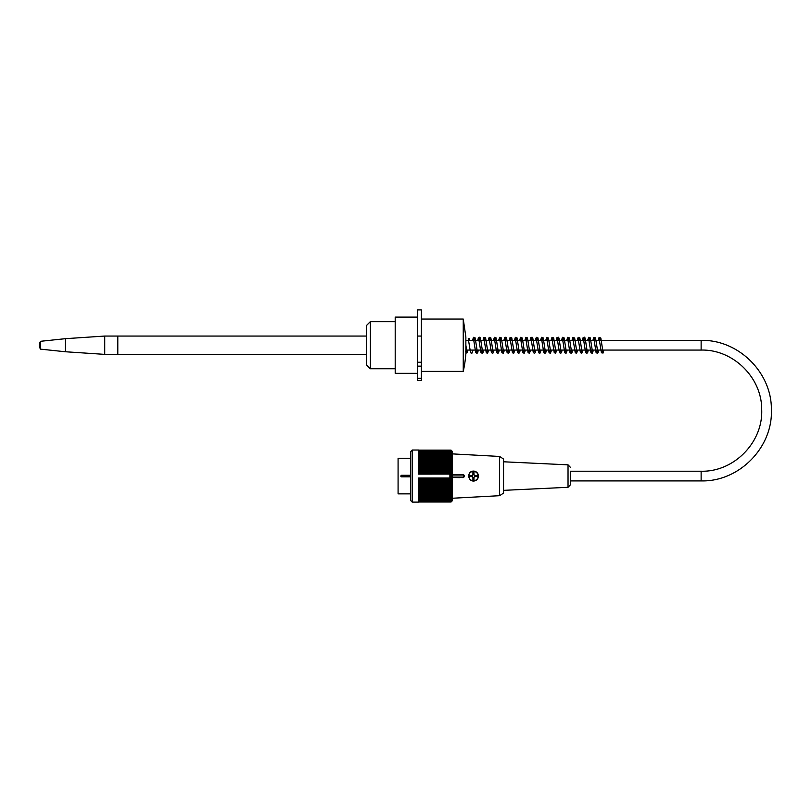 <?xml version="1.0" encoding="UTF-8"?>
<svg xmlns="http://www.w3.org/2000/svg" width="812" height="812" viewBox="0 0 812 812"><rect width="100%" height="100%" fill="white"/><g stroke="black" fill="none" stroke-linecap="round" stroke-linejoin="round"><path stroke-width="1.22" d="M395.2 368.77L370.343 368.77L370.343 321.664L395.2 321.664M370.343 368.77L366.415 364.852L366.415 325.592L370.343 321.664M400.702 476.065A0.782 0.782 0 0 0 400.702 476.076L410.649 476.065L409.857 476.857L401.483 476.857L400.702 476.076L401.483 475.284L409.857 475.284L410.649 476.065L410.649 451.604L412.212 450.031L412.212 502.11L418.495 502.11L418.495 478.024L449.899 478.024L449.899 476.065L451.736 476.065A97.349 68.837 180 0 0 451.117 475.456A97.349 65.518 -0 0 0 451.736 474.878A98.414 72.786 180 0 0 450.975 474.096L449.899 474.096L449.899 476.065M410.649 458.272L398.083 458.272L398.083 493.869L410.649 493.869M412.212 450.031L418.495 450.031L418.495 474.117L449.899 474.096M449.899 478.024L450.975 478.045A98.414 72.786 -0 0 0 451.736 477.263A97.349 65.518 180 0 0 451.117 476.685A97.349 68.837 -0 0 0 451.736 476.065M450.975 478.045A98.414 61.935 0 0 1 451.736 478.715A97.876 76.064 180 0 1 451.046 479.456A97.876 57.53 -0 0 1 451.736 480.024A97.876 79.18 180 0 1 451.046 480.795A97.876 53.308 -0 0 1 451.736 481.323A97.876 82.083 180 0 1 451.046 482.125A97.876 48.933 0 0 1 451.736 482.602A97.876 84.763 180 0 1 451.046 483.434A97.876 44.437 0 0 1 451.736 483.871A97.876 87.209 180 0 1 451.046 484.734A97.876 39.808 -0 0 1 451.736 485.119A97.876 89.411 180 0 1 451.046 486.002A97.876 35.078 0 0 1 451.736 486.337A97.876 91.37 180 0 1 451.046 487.241A97.876 30.247 0 0 1 451.736 487.535A97.876 93.086 180 0 1 451.046 488.448A97.876 25.334 0 0 1 451.736 488.702A97.876 94.537 180 0 1 451.046 489.626A97.876 20.351 0 0 1 451.736 489.829A97.876 95.735 180 0 1 451.046 490.763A97.876 15.306 -0 0 1 451.736 490.915A97.876 96.669 180 0 1 451.046 491.859A97.876 10.231 -0 0 1 451.736 491.96A97.876 97.338 180 0 1 451.046 492.914A97.876 5.126 0 0 1 451.736 492.965A97.876 97.744 180 0 1 451.046 493.929L451.736 493.929A97.876 97.876 0 0 1 451.046 494.884A97.876 5.126 -0 0 0 451.736 494.843A97.876 97.744 0 0 1 451.046 495.797A97.876 10.231 0 0 0 451.736 495.696A97.876 97.338 0 0 1 451.046 496.65A97.876 15.306 0 0 0 451.736 496.497A97.876 96.669 -0 0 1 451.046 497.451A97.876 20.351 -0 0 0 451.736 497.248A97.876 95.735 0 0 1 451.046 498.192A97.876 25.334 0 0 0 451.736 497.939A97.876 94.537 -0 0 1 451.046 498.872A97.876 30.247 -0 0 0 451.736 498.568A97.876 93.086 -0 0 1 451.046 499.481A97.876 35.078 -0 0 0 451.736 499.136A97.876 91.37 0 0 1 451.046 500.04A97.876 39.808 0 0 0 451.736 499.644A97.876 89.411 -0 0 1 451.046 500.527A97.876 44.437 -0 0 0 451.736 500.09A97.876 87.209 0 0 1 451.046 500.943A97.876 48.933 0 0 0 451.736 500.466A97.876 84.763 0 0 1 451.046 501.298A97.876 53.308 0 0 0 451.736 500.771A97.876 82.083 0 0 1 451.046 501.583A97.876 57.53 -0 0 0 451.736 501.014A97.876 79.18 0 0 1 451.046 501.786A97.876 61.59 0 0 0 451.736 501.187A97.876 76.064 0 0 1 451.046 501.928A97.876 65.488 -0 0 0 451.736 501.288A97.876 72.735 -0 0 1 451.046 501.999A97.876 69.213 0 0 0 451.736 501.329A97.876 69.213 0 0 1 451.046 501.999L418.495 501.999M451.736 450.812A97.876 69.213 180 0 0 451.046 450.132A97.876 69.213 180 0 1 451.736 450.812L452.517 451.604L452.517 500.537L451.736 501.329M418.495 450.132L451.046 450.132A97.876 72.735 180 0 1 451.736 450.853A97.876 65.488 180 0 0 451.046 450.203A97.876 76.064 180 0 1 451.736 450.954A97.876 61.59 180 0 0 451.046 450.345A97.876 79.18 180 0 1 451.736 451.127A97.876 57.53 180 0 0 451.046 450.558A97.876 82.083 180 0 1 451.736 451.37A97.876 53.308 180 0 0 451.046 450.843A97.876 84.763 180 0 1 451.736 451.675A97.876 48.933 180 0 0 451.046 451.198A97.876 87.209 180 0 1 451.736 452.051A97.876 44.437 180 0 0 451.046 451.614A97.876 89.411 180 0 1 451.736 452.497A97.876 39.808 180 0 0 451.046 452.101A97.876 91.37 180 0 1 451.736 453.005A97.876 35.078 180 0 0 451.046 452.66A97.876 93.086 180 0 1 451.736 453.573A97.876 30.247 180 0 0 451.046 453.269A97.876 94.537 180 0 1 451.736 454.202A97.876 25.334 180 0 0 451.046 453.949A97.876 95.735 180 0 1 451.736 454.893A97.876 20.351 180 0 0 451.046 454.69A97.876 96.669 180 0 1 451.736 455.644A97.876 15.306 180 0 0 451.046 455.491A97.876 97.338 180 0 1 451.736 456.445A97.876 10.231 180 0 0 451.046 456.344A97.876 97.744 180 0 1 451.736 457.298A97.876 5.126 180 0 0 451.046 457.257A97.876 97.876 0 0 1 451.736 458.212L451.046 458.212A97.876 97.744 -0 0 1 451.736 459.176A97.876 5.126 180 0 1 451.046 459.227A97.876 97.338 -0 0 1 451.736 460.181A97.876 10.231 180 0 1 451.046 460.282A97.876 96.669 0 0 1 451.736 461.226A97.876 15.306 180 0 1 451.046 461.378A97.876 95.735 0 0 1 451.736 462.312A97.876 20.351 180 0 1 451.046 462.515A97.876 94.537 -0 0 1 451.736 463.439A97.876 25.334 180 0 1 451.046 463.693A97.876 93.086 0 0 1 451.736 464.606A97.876 30.247 180 0 1 451.046 464.9A97.876 91.37 0 0 1 451.736 465.794A97.876 35.078 180 0 1 451.046 466.139A97.876 89.411 0 0 1 451.736 467.022A97.876 39.808 180 0 1 451.046 467.407A97.876 87.209 -0 0 1 451.736 468.27A97.876 44.437 180 0 1 451.046 468.707A97.876 84.763 0 0 1 451.736 469.539A97.876 48.933 180 0 1 451.046 470.016A97.876 82.083 0 0 1 451.736 470.818A97.876 53.308 180 0 1 451.046 471.346A97.876 79.18 -0 0 1 451.736 472.117A97.876 57.53 180 0 1 451.046 472.685A97.876 76.064 0 0 1 451.736 473.426A98.414 61.935 180 0 1 450.975 474.096M418.495 472.685L451.046 472.685M418.495 472.117L451.736 472.117M418.495 471.346L451.046 471.346M418.495 470.818L451.736 470.818M418.495 470.016L451.046 470.016M418.495 469.539L451.736 469.539M418.495 468.707L451.046 468.707M418.495 468.27L451.736 468.27M418.495 467.407L451.046 467.407M418.495 467.022L451.736 467.022M418.495 466.139L451.046 466.139M418.495 465.794L451.736 465.794M418.495 464.9L451.046 464.9M418.495 464.606L451.736 464.606M418.495 463.693L451.046 463.693M418.495 463.439L451.736 463.439M418.495 462.515L451.046 462.515M418.495 462.312L451.736 462.312M418.495 461.378L451.046 461.378M418.495 461.226L451.736 461.226M418.495 460.282L451.046 460.282M418.495 460.181L451.736 460.181M418.495 459.227L451.046 459.227M418.495 459.176L451.736 459.176M418.495 458.212L451.046 458.212M418.495 457.257L451.046 457.257M418.495 456.344L451.046 456.344M418.495 455.491L451.046 455.491M418.495 454.69L451.046 454.69M418.495 453.949L451.046 453.949M418.495 453.269L451.046 453.269M418.495 452.66L451.046 452.66M418.495 452.101L451.046 452.101M418.495 451.614L451.046 451.614M418.495 451.198L451.046 451.198M418.495 450.843L451.046 450.843M418.495 450.558L451.046 450.558M418.495 450.345L451.046 450.345M418.495 450.203L451.046 450.203M451.046 479.456L418.495 479.456M418.495 480.024L451.736 480.024M451.046 480.795L418.495 480.795M418.495 481.323L451.736 481.323M451.046 482.125L418.495 482.125M418.495 482.602L451.736 482.602M451.046 483.434L418.495 483.434M418.495 483.871L451.736 483.871M451.046 484.734L418.495 484.734M418.495 485.119L451.736 485.119M451.046 486.002L418.495 486.002M418.495 486.337L451.736 486.337M451.046 487.241L418.495 487.241M418.495 487.535L451.736 487.535M451.046 488.448L418.495 488.448M418.495 488.702L451.736 488.702M451.046 489.626L418.495 489.626M418.495 489.829L451.736 489.829M451.046 490.763L418.495 490.763M418.495 490.915L451.736 490.915M451.046 491.859L418.495 491.859M418.495 491.96L451.736 491.96M451.046 492.914L418.495 492.914M418.495 492.965L451.736 492.965M451.046 493.929L418.495 493.929M451.046 494.884L418.495 494.884M451.046 495.797L418.495 495.797M451.046 496.65L418.495 496.65M451.046 497.451L418.495 497.451M451.046 498.192L418.495 498.192M451.046 498.872L418.495 498.872M451.046 499.481L418.495 499.481M451.046 500.04L418.495 500.04M451.046 500.527L418.495 500.527M451.046 500.943L418.495 500.943M451.046 501.298L418.495 501.298M451.046 501.583L418.495 501.583M451.046 501.786L418.495 501.786M451.046 501.928L418.495 501.928M412.212 502.11L410.649 500.537L410.649 476.065A0.782 0.782 0 0 0 410.649 476.065M418.495 478.715L451.736 478.715M418.495 473.426L451.736 473.426M451.117 475.456L449.899 475.456M449.899 476.685L451.117 476.685M449.899 474.878L451.736 474.878M449.899 477.263L451.736 477.263M499.613 495.696L503.552 493.077L503.552 459.064L499.613 456.445L499.613 495.696L452.517 498.243M452.517 477.446L459.846 477.639M452.517 477.121L462.728 477.121A1.045 1.045 0 0 0 463.774 476.065A1.045 1.045 0 0 0 462.728 475.02L462.728 474.502L452.517 474.695M469.945 472.543L468.666 474.756L469.945 479.598A4.973 4.973 0 0 0 478.43 476.065A4.973 4.973 0 0 0 469.945 472.543M462.728 474.502A1.573 1.573 0 0 1 464.291 476.065A1.573 1.573 0 0 1 462.728 477.639L462.728 477.121M475.416 476.593L475.416 475.548M472.929 478.035L473.975 478.035M471.488 475.548L471.488 476.593M473.975 474.106L472.929 474.106M472.929 474.868L472.929 471.884L473.975 471.884L473.975 474.868A1.309 1.309 0 0 1 473.975 477.273A1.309 1.309 0 0 1 472.259 475.548A1.309 1.309 0 0 1 474.655 475.548L477.639 475.548L477.639 476.593L474.655 476.593A1.309 1.309 0 0 1 473.975 477.273L473.975 480.257L472.929 480.257L472.929 477.273A1.309 1.309 0 0 1 472.259 476.593L469.265 476.593L469.265 475.548L472.259 475.548M570.288 471.224L570.288 484.947L570.288 480.907L701.132 480.907L701.132 471.224L570.288 471.224M465.865 353.464L465.865 336.98L463.246 319.045L463.246 371.388A119.455 119.455 0 0 0 465.865 353.464M417.449 317.086L395.2 317.086L395.2 373.358L417.449 373.358M421.377 319.045L463.246 319.045M417.449 380.554L417.449 366.151L421.377 366.151L421.377 380.554L417.449 380.554M417.449 366.151L417.449 309.89L421.377 309.89L421.377 366.151M366.415 354.377L117.801 354.377L117.801 336.056L104.718 336.056L104.718 354.377L117.801 354.377L117.801 336.056L366.415 336.056M40.6 349.15L40.6 341.294A6.547 6.547 0 0 0 40.6 349.15L65.457 351.758L65.457 338.675L104.718 336.056M401.483 475.284L401.483 476.857M701.132 480.907C739.082 481.912 772.994 447.473 771.39 409.542C771.745 372.383 738.281 339.446 701.132 340.38L701.132 350.063C733.155 349.251 762.011 377.661 761.707 409.695C763.087 442.398 733.855 472.097 701.132 471.224M409.857 476.857L409.857 475.284M462.728 475.02L452.517 475.02M478.166 476.065A4.71 4.71 0 0 0 471.102 471.995A4.71 4.71 0 0 0 471.102 480.146A4.71 4.71 0 0 0 478.166 476.065M503.552 490.357L568.035 487.301L568.035 464.84L503.552 461.784M417.449 378.29L421.377 378.29M417.449 362.233L421.377 362.233M417.449 336.056L421.377 336.056M465.865 350.063L701.132 350.063M465.865 340.38L701.132 340.38M602.118 350.063L601.722 351.809L602.961 351.809L600.829 338.036L599.114 337.315L598.109 340.38M603.955 350.063L603.052 353.047L601.428 352.794L599.104 338.624L600.342 338.624L599.946 340.38M598.718 350.063L598.15 352.56L597.378 353.301L596.109 352.652L593.876 338.624L595.115 338.624L594.719 340.38M596.881 350.063L596.495 351.809L597.733 351.819L595.531 337.873L593.876 337.315L592.872 340.38M593.491 350.063L592.232 353.271L590.953 352.784L588.639 338.634L589.877 338.624L589.482 340.38M591.643 350.063L591.258 351.809L592.496 351.809L590.304 337.883L588.639 337.315L587.644 340.38M588.253 350.063L587.685 352.56L586.903 353.301L585.635 352.641L583.402 338.624L584.64 338.624L584.244 340.38M586.416 350.063L586.02 351.809L587.259 351.809L585.127 338.036L584.417 337.183L583.097 337.66L582.407 340.38M583.016 350.063L581.737 353.281L580.407 352.641L578.174 338.624L579.413 338.624L579.017 340.38M581.179 350.063L580.793 351.809L582.031 351.819L579.829 337.883L578.174 337.315L577.17 340.38M577.789 350.063L576.561 353.25L575.251 352.784L572.937 338.624L574.175 338.624L573.779 340.38M575.941 350.063L575.556 351.809L576.794 351.809L574.663 338.036L572.937 337.315L571.942 340.38M572.551 350.063L571.983 352.56L571.201 353.301L569.933 352.652L567.7 338.624L568.938 338.624L568.542 340.38M570.714 350.063L570.318 351.809L571.557 351.819L569.364 337.873L567.71 337.315L566.705 340.38M567.314 350.063L566.066 353.271L564.776 352.784L562.472 338.634L563.711 338.624L563.315 340.38M565.477 350.063L565.081 351.809L566.319 351.809L564.127 337.883L562.472 337.315L561.468 340.38M562.087 350.063L561.508 352.56L560.737 353.301L559.468 352.641L557.235 338.624L558.473 338.624L558.077 340.38M560.239 350.063L559.854 351.809L561.092 351.819L558.961 338.036L558.24 337.183L556.93 337.66L556.24 340.38M556.849 350.063L555.57 353.281L554.231 352.641L551.998 338.634L553.236 338.624L552.84 340.38M555.012 350.063L554.616 351.809L555.855 351.809L553.662 337.883L552.008 337.315L551.003 340.38M551.612 350.063L550.394 353.25L549.074 352.784L546.77 338.624L548.009 338.624L547.613 340.38M549.775 350.063L549.379 351.809L550.617 351.809L548.486 338.036L546.77 337.315L545.765 340.38M546.385 350.063L545.806 352.56L545.035 353.301L543.766 352.652L541.533 338.624L542.771 338.624L542.375 340.38M544.537 350.063L544.152 351.809L545.39 351.819L543.187 337.873L541.543 337.315L540.538 340.38M541.147 350.063L539.899 353.271L538.61 352.784L536.296 338.634L537.534 338.624L537.138 340.38M539.31 350.063L538.914 351.809L540.153 351.809L537.96 337.883L536.306 337.315L535.301 340.38M535.91 350.063L535.341 352.56L534.57 353.301L533.301 352.641L531.068 338.624L532.307 338.624L531.911 340.38M534.073 350.063L533.677 351.809L534.925 351.809L532.784 338.036L532.073 337.183L530.754 337.66L530.063 340.38M530.683 350.063L529.394 353.281L528.064 352.641L525.831 338.624L527.069 338.624L526.673 340.38M528.835 350.063L528.45 351.809L529.688 351.819L527.485 337.883L525.831 337.315L524.836 340.38M525.445 350.063L524.217 353.25L522.908 352.784L520.593 338.624L521.832 338.624L521.436 340.38M523.608 350.063L523.212 351.809L524.451 351.809L522.319 338.036L520.604 337.315L519.599 340.38M520.208 350.063L519.639 352.56L518.868 353.301L517.599 352.652L515.366 338.624L516.605 338.624L516.209 340.38M518.371 350.063L517.985 351.809L519.223 351.819L517.021 337.873L515.366 337.315L514.361 340.38M514.981 350.063L513.722 353.271L512.443 352.784L510.129 338.634L511.367 338.624L510.971 340.38M513.133 350.063L512.748 351.809L513.986 351.809L511.783 337.883L510.129 337.315L509.134 340.38M507.906 350.063L507.51 351.809L508.748 351.819L506.617 338.036L505.906 337.183L504.587 337.66L503.897 340.38M509.743 350.063L509.154 352.591L508.393 353.301L507.114 352.621L504.891 338.624L506.13 338.624L505.734 340.38M504.506 350.063L503.227 353.281L501.897 352.641L499.664 338.634L500.902 338.624L500.507 340.38M502.669 350.063L502.283 351.809L503.521 351.809L501.319 337.883L499.664 337.315L498.659 340.38M499.278 350.063L498.558 352.824L497.857 353.311L496.65 352.621L494.427 338.624L495.665 338.624L495.269 340.38M494.041 350.063L493.473 352.56L492.691 353.301L491.433 352.652L489.189 338.624L490.428 338.624L490.032 340.38M492.204 350.063L491.808 351.809L493.046 351.819L490.854 337.873L489.2 337.315L488.195 340.38M488.804 350.063L487.555 353.271L486.266 352.784L483.962 338.634L485.2 338.624L484.805 340.38M483.576 350.063L482.998 352.56L482.226 353.301L480.958 352.641L478.725 338.624L479.963 338.624L479.567 340.38M481.729 350.063L481.343 351.809L482.582 351.809L480.45 338.036L479.73 337.183L478.42 337.66L477.73 340.38M476.502 350.063L476.106 351.809L477.344 351.819L475.152 337.883L473.497 337.315L472.493 340.38M478.339 350.063L477.649 352.784L476.989 353.301L475.71 352.621L473.487 338.624L474.726 338.624L474.33 340.38M473.102 350.063L471.884 353.25L470.564 352.784L468.26 338.624L469.498 338.624L469.103 340.38M466.027 350.063L465.865 350.977M465.641 351.809L466.88 351.819L465.865 345.232M493.432 340.38L494.427 337.315L496.102 337.914L498.284 351.809L497.045 351.809L497.431 350.063M482.957 340.38L483.952 337.315L485.606 337.853L487.809 351.809L486.571 351.809L486.967 350.063M465.865 353.25L467.286 352.591L467.874 350.063M499.613 456.445L452.517 453.898M568.035 487.301L570.288 484.947M568.035 464.84L570.288 467.194M421.377 371.388L463.246 371.388M65.457 351.758L104.718 354.377M40.6 341.294L65.457 338.675"/></g></svg>
